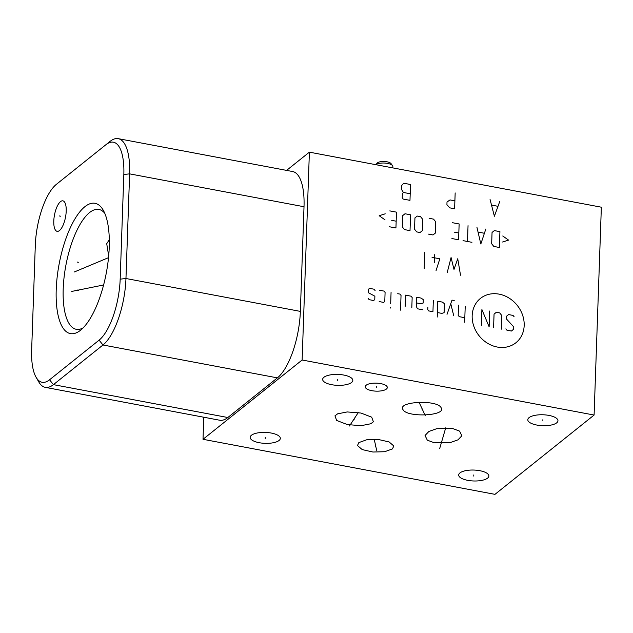 <?xml version="1.0" encoding="UTF-8"?>
<svg xmlns="http://www.w3.org/2000/svg" width="633" height="633" viewBox="0 0 633 633"><rect width="100%" height="100%" fill="white"/><g stroke="black" fill="none" stroke-linecap="round" stroke-linejoin="round"><path stroke-width="0.95" d="M302.131 360.003L309.387 152.157L601.35 207.205L594.094 415.05L302.131 360.003L203.011 439.302L203.779 417.234M309.387 152.157L286.591 170.396M105.933 144.696L110.102 141.365A53.125 19.235 100.7 0 1 118.213 138.651L292.612 171.527A53.125 19.235 100.7 0 1 304.014 206.738L300.359 311.389A53.125 19.235 100.7 0 1 277.389 377.869L227.825 417.519A53.125 19.235 100.7 0 1 219.714 420.233L45.315 387.356A53.125 19.235 100.7 0 1 38.748 381.873L36.081 377.252A48.733 17.645 100.7 0 1 31.65 349.978L35.306 245.327A48.733 17.645 100.7 0 1 56.377 184.345L105.933 144.696A48.733 17.645 100.7 0 1 123.831 174.502L120.175 279.153A48.733 17.645 100.7 0 1 99.112 340.143L49.548 379.792A48.733 17.645 100.7 0 1 36.081 377.252M118.213 138.651A53.125 19.235 100.7 0 1 129.615 173.861L125.959 278.512A53.125 19.235 100.7 0 1 102.989 344.993L53.425 384.642A53.125 19.235 100.7 0 1 45.315 387.356M64.376 201.824A15.509 5.618 100.7 0 1 65.033 219.382A15.509 5.618 100.7 0 1 57.128 231.322A15.509 5.618 100.7 0 1 55.625 230.341A15.509 5.618 100.7 0 1 54.968 212.775A15.509 5.618 100.7 0 1 62.873 200.835A15.509 5.618 100.7 0 1 64.376 201.824M84.885 206.69A66.299 24.007 100.7 0 1 103.211 210.148A66.299 24.007 100.7 0 1 106.312 272.902A66.299 24.007 100.7 0 1 80.573 330.212A66.299 24.007 100.7 0 1 56.218 289.661A66.299 24.007 100.7 0 1 84.885 206.69M83.152 327.862A60.982 22.084 -79.3 0 1 76.292 329.295A60.982 22.084 -79.3 0 1 64.083 277.23A60.982 22.084 -79.3 0 1 89.577 212.553A60.982 22.084 100.7 0 1 98.89 209.444A60.982 22.084 100.7 0 1 104.762 213.274M108.686 255.969L106.724 243.705L109.295 239.685M402.96 409.591C397.01 401.417 437.245 399.423 441.106 407.707C447.056 415.881 406.821 417.867 402.96 409.591L402.817 409.314M594.094 415.05L494.974 494.349L203.011 439.302M337.595 413.847L347.193 411.941L360.96 413.04L371.69 417.179L373.391 421.776L370.748 423.77L361.15 425.677L347.375 424.585L336.653 420.447L334.952 415.849L337.595 413.847M434.46 442.831L427.315 440.18L425.044 435.488L428.905 431.453L436.643 428.715L452.429 428.454L459.582 431.113L461.853 435.797L457.991 439.832L450.253 442.578L434.46 442.831M548.914 415.406A15.089 5.46 2 0 1 557.958 420.763A15.089 5.46 2 0 1 536.847 425.06A15.089 5.46 2 0 1 527.803 419.711A15.089 5.46 2 0 1 548.914 415.406M479.814 470.691A15.089 5.46 2 0 1 488.858 476.048A15.089 5.46 2 0 1 467.747 480.344A15.089 5.46 2 0 1 458.703 474.987A15.089 5.46 2 0 1 479.814 470.691M271.272 433.051A15.089 5.46 2 0 1 280.316 438.408A15.089 5.46 2 0 1 259.206 442.704A15.089 5.46 2 0 1 250.162 437.356A15.089 5.46 2 0 1 271.272 433.051M343.766 375.053A15.089 5.46 2 0 1 352.818 380.401A15.089 5.46 2 0 1 331.708 384.706A15.089 5.46 2 0 1 322.656 379.349A15.089 5.46 2 0 1 343.766 375.053M380.694 383.606A11.046 4.004 2 0 1 387.317 387.531A11.046 4.004 2 0 1 371.856 390.68A11.046 4.004 2 0 1 365.233 386.755A11.046 4.004 2 0 1 380.694 383.606M392.436 448.924L384.674 451.717L372.9 452.025L362.218 449.588L357.471 445.545L358.848 442.594L366.618 439.8L378.392 439.492L389.073 441.929L393.813 445.972L392.436 448.924M392.792 167.88L392.84 166.534A8.854 3.205 -178 0 0 392.539 165.656L391.075 163.646A7.264 2.635 -178 0 0 384.603 161.51A7.264 2.635 -178 0 0 377.41 162.863A7.264 2.635 2 0 0 377.102 163.156L375.828 164.683M392.539 165.656A8.854 3.205 -178 0 0 384.658 163.053A8.854 3.205 -178 0 0 375.891 164.691M375.662 445.189L375.622 446.328M376.619 450.245L374.23 439.278M422.053 408.071L422.013 409.219M425.194 415.454L419.046 402.232M354.195 418.231L354.148 419.386M349.479 425.993L358.262 412.55M443.464 435.069L443.424 436.216M439.69 448.52L445.727 427.829M542.9 419.655L542.861 420.81M473.8 474.94L473.761 476.095M265.259 437.3L265.219 438.455M337.761 379.302L337.713 380.457M376.295 386.565L376.255 387.72M83.295 268.558L82.155 268.345M74.29 271.984L108.52 257.663M60.57 216.185L59.431 215.972M78.627 290.254L77.495 290.041M71.735 291.425L103.606 284.977M78.342 262.26L77.202 262.046M490.069 199.506L494.389 216.257L499.801 201.341M497.673 206.255L491.833 205.147M455.167 192.923L454.613 208.763L449.746 207.846L446.922 204.657L447.009 202.014L450.023 199.925L454.89 200.843M409.978 200.344L410.532 184.512L403.719 183.222L401.678 185.493L401.536 189.457L403.395 192.464L402.374 193.595L402.232 197.559L403.166 199.063L409.978 200.344M410.208 193.745L403.395 192.464M472.171 315.685A28.39 24.386 51.3 0 0 497.253 347.034A28.39 24.386 51.3 0 0 524.179 325.489A28.39 24.386 51.3 0 0 499.097 294.139A28.39 24.386 51.3 0 0 472.171 315.685M505.854 328.867L506.93 330.204L511.377 331.043L513.68 329.2L513.759 326.945L506.21 318.684L506.289 316.421L508.592 314.577L513.047 315.416L514.115 316.761M493.582 327.688L494.056 314.118L496.359 312.275L499.698 312.9L501.842 315.582L501.368 329.16M489.689 311.017L489.135 326.85L481.903 309.545L481.349 325.386M465.215 306.404L464.662 322.237M458.545 305.146L458.189 315.321L459.257 316.666L464.82 317.711M454.225 300.533L452.002 300.113L447.025 314.356M453.703 315.614L450.759 303.674M437.387 312.544L441.834 313.382L444.097 312.67L444.413 303.618L442.23 302.068L437.783 301.229L437.229 317.062M427.868 307.329L427.789 309.592L428.486 310.866L432.94 311.705L433.336 300.39M416.451 302.898L420.898 303.737L423.168 303.025L423.279 299.631L421.095 298.08L416.649 297.241L416.332 306.293L417.369 308.769L422.931 309.814M411.806 307.717L412.162 297.534L411.086 296.197L405.524 295.144L405.128 306.459M400.523 310.146L401.037 295.437L399.969 294.1L397.738 293.68M391.067 292.422L390.672 303.729M390.553 307.124L390.142 308.184L390.553 307.124M379.183 301.569L383.63 302.408L384.777 301.482L385.093 292.43L384.025 291.093L379.571 290.254M375.084 290.547L374.016 289.202L369.561 288.363L368.414 289.289L368.295 292.683L374.886 296.204L374.768 299.599L373.62 300.517L369.166 299.678L368.097 298.341M460.523 275.228L457.738 258.762L454.003 269.444L451.068 257.504L447.175 272.712M434.752 254.434L434.475 262.347M436.05 270.615L439.824 258.802L432.038 257.338M424.743 252.543L424.189 268.376M502.547 242.012L508.584 240.113L502.752 235.982M499.92 231.646L494.357 230.602L492.055 232.446L491.659 243.752L493.811 246.435L499.366 247.487L499.92 231.646M476.934 227.318L480.835 243.99L485.835 228.996M484.19 233.237L478.263 232.121M468.04 225.641L467.486 241.474M471.933 242.312L463.032 240.635M451.915 238.538L458.585 239.796L459.139 223.963L452.468 222.705M454.375 232.169L458.822 233.007M428.557 234.131L433.004 234.97L435.306 233.126L435.702 221.819L433.558 219.137L429.111 218.298M422.725 219.374L420.581 216.692L417.242 216.059L414.939 217.902L414.544 229.217L416.688 231.9L420.027 232.525L422.33 230.681L422.725 219.374M410.572 214.801L405.009 213.756L402.707 215.6L402.311 226.907L404.455 229.589L410.018 230.641L410.572 214.801M389.255 226.725L395.934 227.983L396.48 212.15L389.809 210.892M391.716 220.355L396.163 221.194M385.228 213.819L379.191 215.718L385.014 219.849M49.548 379.792L53.425 384.642L227.825 417.519M123.831 174.502L129.615 173.861L304.014 206.738M120.175 279.153L125.959 278.512L300.359 311.389M99.112 340.143L102.989 344.993L277.389 377.869"/></g></svg>
